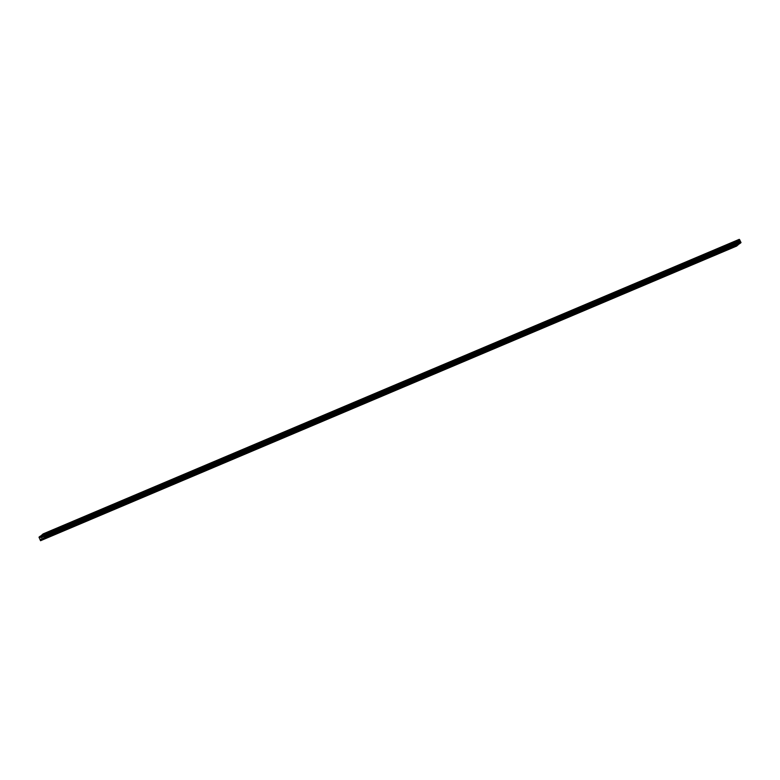 <?xml version="1.0" encoding="UTF-8"?>
<svg xmlns="http://www.w3.org/2000/svg" width="780" height="780" viewBox="0 0 780 780"><rect width="100%" height="100%" fill="white"/><g stroke="black" fill="none" stroke-linecap="round" stroke-linejoin="round"><path stroke-width="0.58" stroke-dasharray="3.9 2.92" d="M60.938 526.792L62.585 525.866L60.938 526.792M61.747 528.46L63.385 527.533L61.747 528.46M75.562 520.611L77.21 519.675L75.562 520.611M76.372 522.278L78.01 521.342L76.372 522.278M90.188 514.42L91.826 513.484L90.188 514.42M90.997 516.087L92.635 515.151L90.997 516.087M104.812 508.228L106.451 507.292L104.812 508.228M105.622 509.896L107.26 508.96L105.622 509.896M119.438 502.037L121.076 501.101L119.438 502.037M120.237 503.704L121.885 502.768L120.237 503.704M134.062 495.846L135.701 494.92L134.062 495.846M134.862 497.513L136.51 496.577L134.862 497.513M148.688 489.655L150.326 488.728L148.688 489.655M149.487 491.322L151.135 490.396L149.487 491.322M163.303 483.464L164.951 482.537L163.303 483.464M164.112 485.131L165.75 484.204L164.112 485.131M177.928 477.282L179.576 476.346L177.928 477.282M178.737 478.94L180.375 478.013L178.737 478.94M192.553 471.091L194.201 470.155L192.553 471.091M193.362 472.758L195 471.822L193.362 472.758M207.178 464.899L208.816 463.964L207.178 464.899M207.987 466.567L209.625 465.631L207.987 466.567M221.803 458.708L223.441 457.772L221.803 458.708M222.612 460.375L224.25 459.44L222.612 460.375M236.428 452.517L238.066 451.581L236.428 452.517M237.227 454.184L238.875 453.248L237.227 454.184M251.053 446.326L252.691 445.399L251.053 446.326M251.852 447.993L253.5 447.067L251.852 447.993M265.678 440.135L267.316 439.208L265.678 440.135M266.477 441.802L268.125 440.875L266.477 441.802M280.293 433.943L281.941 433.017L280.293 433.943M281.102 435.61L282.74 434.684L281.102 435.61M294.918 427.762L296.566 426.826L294.918 427.762M295.727 429.429L297.365 428.493L295.727 429.429M309.543 421.57L311.191 420.635L309.543 421.57M310.352 423.238L311.99 422.302L310.352 423.238M324.168 415.379L325.806 414.443L324.168 415.379M324.977 417.046L326.615 416.11L324.977 417.046M338.793 409.188L340.431 408.252L338.793 409.188M339.602 410.855L341.24 409.919L339.602 410.855M353.418 402.997L355.056 402.07L353.418 402.997M354.227 404.664L355.865 403.738L354.227 404.664M368.043 396.805L369.681 395.879L368.043 396.805M368.843 398.473L370.49 397.546L368.843 398.473M382.668 390.614L384.306 389.688L382.668 390.614M383.468 392.281L385.115 391.355L383.468 392.281M46.312 532.984L47.96 532.058L46.312 532.984M47.122 534.651L48.76 533.725L47.122 534.651M58.266 528.899L59.914 527.972L58.266 528.899M59.075 530.566L60.713 529.639L59.075 530.566M72.891 522.707L74.539 521.781L72.891 522.707M73.7 524.375L75.338 523.448L73.7 524.375M87.516 516.526L89.154 515.59L87.516 516.526M88.325 518.183L89.963 517.257L88.325 518.183M102.141 510.334L103.779 509.399L102.141 510.334M102.95 512.002L104.588 511.066L102.95 512.002M116.766 504.143L118.404 503.207L116.766 504.143M117.575 505.81L119.213 504.875L117.575 505.81M131.391 497.952L133.029 497.016L131.391 497.952M132.191 499.619L133.838 498.683L132.191 499.619M146.016 491.761L147.654 490.825L146.016 491.761M146.816 493.428L148.463 492.492L146.816 493.428M160.641 485.569L162.279 484.643L160.641 485.569M161.441 487.237L163.088 486.31L161.441 487.237M175.256 479.378L176.904 478.452L175.256 479.378M176.066 481.046L177.703 480.119L176.066 481.046M189.881 473.187L191.529 472.261L189.881 473.187M190.691 474.854L192.328 473.928L190.691 474.854M204.506 467.005L206.154 466.069L204.506 467.005M205.316 468.673L206.953 467.737L205.316 468.673M219.131 460.814L220.769 459.878L219.131 460.814M219.941 462.481L221.578 461.546L219.941 462.481M233.756 454.623L235.394 453.687L233.756 454.623M234.566 456.29L236.203 455.354L234.566 456.29M248.381 448.432L250.019 447.496L248.381 448.432M249.181 450.099L250.828 449.163L249.181 450.099M263.006 442.24L264.644 441.314L263.006 442.24M263.806 443.908L265.453 442.981L263.806 443.908M277.631 436.049L279.269 435.123L277.631 436.049M278.431 437.716L280.078 436.79L278.431 437.716M292.247 429.858L293.894 428.932L292.247 429.858M293.056 431.525L294.694 430.599L293.056 431.525M306.872 423.677L308.519 422.74L306.872 423.677M307.681 425.344L309.319 424.408L307.681 425.344M321.497 417.485L323.144 416.549L321.497 417.485M322.306 419.152L323.944 418.216L322.306 419.152M336.122 411.294L337.76 410.358L336.122 411.294M336.931 412.961L338.569 412.025L336.931 412.961M350.747 405.103L352.385 404.167L350.747 405.103M351.556 406.77L353.194 405.834L351.556 406.77M365.372 398.911L367.01 397.985L365.372 398.911M366.171 400.579L367.819 399.643L366.171 400.579M379.997 392.72L381.635 391.794L379.997 392.72M380.796 394.387L382.444 393.461L380.796 394.387M43.651 535.09L45.289 534.163L43.651 535.09M44.45 536.757L46.098 535.831L44.45 536.757M59.806 529.99L58.822 530.556L59.806 529.99M74.431 523.809L73.447 524.365L74.431 523.809M89.056 517.618L88.072 518.173L89.056 517.618M103.672 511.426L102.687 511.982L103.672 511.426M118.297 505.235L117.312 505.791L118.297 505.235M132.922 499.044L131.937 499.6L132.922 499.044M147.547 492.853L146.562 493.418L147.547 492.853M162.172 486.661L161.187 487.227L162.172 486.661M176.797 480.47L175.812 481.036L176.797 480.47M191.422 474.289L190.437 474.844L191.422 474.289M206.047 468.098L205.062 468.653L206.047 468.098M220.662 461.906L219.677 462.462L220.662 461.906M235.287 455.715L234.302 456.271L235.287 455.715M249.912 449.524L248.927 450.079L249.912 449.524M264.537 443.332L263.552 443.898L264.537 443.332M279.162 437.141L278.177 437.707L279.162 437.141M293.787 430.96L292.802 431.515L293.787 430.96M308.412 424.769L307.427 425.324L308.412 424.769M323.037 418.577L322.052 419.133L323.037 418.577M337.652 412.386L336.668 412.942L337.652 412.386M352.277 406.195L351.293 406.75L352.277 406.195M366.902 400.003L365.918 400.569L366.902 400.003M381.527 393.812L380.543 394.378L381.527 393.812M45.181 536.182L44.197 536.747L45.181 536.182M62.478 527.894L61.493 528.45L62.478 527.894M77.103 521.703L76.118 522.259L77.103 521.703M91.718 515.512L90.734 516.067L91.718 515.512M106.343 509.32L105.359 509.876L106.343 509.32M120.968 503.129L119.984 503.685L120.968 503.129M135.593 496.938L134.608 497.503L135.593 496.938M150.218 490.747L149.233 491.312L150.218 490.747M164.843 484.555L163.858 485.121L164.843 484.555M179.468 478.374L178.483 478.93L179.468 478.374M194.093 472.183L193.108 472.738L194.093 472.183M208.708 465.991L207.724 466.547L208.708 465.991M223.333 459.8L222.349 460.356L223.333 459.8M237.958 453.609L236.974 454.174L237.958 453.609M252.583 447.418L251.599 447.983L252.583 447.418M267.209 441.226L266.224 441.792L267.209 441.226M281.834 435.045L280.849 435.601L281.834 435.045M296.459 428.854L295.474 429.409L296.459 428.854M311.084 422.662L310.099 423.218L311.084 422.662M325.699 416.471L324.714 417.027L325.699 416.471M340.324 410.28L339.339 410.836L340.324 410.28M354.949 404.089L353.964 404.654L354.949 404.089M369.574 397.898L368.589 398.463L369.574 397.898M384.199 391.716L383.214 392.272L384.199 391.716M47.853 534.076L46.868 534.641L47.853 534.076M397.283 384.433L398.931 383.497L397.283 384.433M398.093 386.1L399.731 385.164L398.093 386.1M411.908 378.241L413.556 377.305L411.908 378.241M412.718 379.909L414.356 378.973L412.718 379.909M426.533 372.05L428.181 371.114L426.533 372.05M427.343 373.718L428.981 372.781L427.343 373.718M441.158 365.859L442.796 364.923L441.158 365.859M441.967 367.526L443.606 366.59L441.967 367.526M455.783 359.668L457.421 358.741L455.783 359.668M456.592 361.335L458.231 360.399L456.592 361.335M470.408 353.476L472.046 352.55L470.408 353.476M471.217 355.144L472.856 354.218L471.217 355.144M485.033 347.285L486.671 346.359L485.033 347.285M485.833 348.952L487.481 348.026L485.833 348.952M499.658 341.104L501.296 340.168L499.658 341.104M500.458 342.761L502.106 341.835L500.458 342.761M514.283 334.912L515.921 333.976L514.283 334.912M515.083 336.58L516.721 335.644L515.083 336.58M528.899 328.721L530.546 327.785L528.899 328.721M529.708 330.389L531.346 329.452L529.708 330.389M543.524 322.53L545.171 321.594L543.524 322.53M544.333 324.197L545.971 323.261L544.333 324.197M558.149 316.339L559.786 315.403L558.149 316.339M558.958 318.006L560.596 317.07L558.958 318.006M572.774 310.148L574.411 309.221L572.774 310.148M573.583 311.815L575.221 310.889L573.583 311.815M587.399 303.956L589.036 303.03L587.399 303.956M588.208 305.623L589.846 304.697L588.208 305.623M602.024 297.765L603.661 296.839L602.024 297.765M602.823 299.432L604.471 298.506L602.823 299.432M616.649 291.584L618.286 290.648L616.649 291.584M617.448 293.251L619.096 292.315L617.448 293.251M631.274 285.392L632.911 284.456L631.274 285.392M632.073 287.06L633.721 286.123L632.073 287.06M645.889 279.201L647.536 278.265L645.889 279.201M646.698 280.868L648.336 279.932L646.698 280.868M660.514 273.01L662.161 272.074L660.514 273.01M661.323 274.677L662.961 273.741L661.323 274.677M675.139 266.819L676.777 265.892L675.139 266.819M675.948 268.486L677.586 267.56L675.948 268.486M689.764 260.627L691.402 259.701L689.764 260.627M690.573 262.294L692.211 261.368L690.573 262.294M704.389 254.436L706.027 253.51L704.389 254.436M705.198 256.103L706.836 255.177L705.198 256.103M719.014 248.255L720.652 247.319L719.014 248.255M719.813 249.922L721.461 248.986L719.813 249.922M733.639 242.063L735.277 241.127L733.639 242.063M734.438 243.73L736.086 242.794L734.438 243.73M394.622 386.529L396.26 385.603L394.622 386.529M395.421 388.196L397.069 387.27L395.421 388.196M409.237 380.348L410.885 379.411L409.237 380.348M410.046 382.005L411.684 381.079L410.046 382.005M423.862 374.156L425.51 373.22L423.862 374.156M424.671 375.823L426.309 374.887L424.671 375.823M438.487 367.965L440.135 367.029L438.487 367.965M439.296 369.632L440.934 368.696L439.296 369.632M453.112 361.774L454.75 360.838L453.112 361.774M453.921 363.441L455.559 362.505L453.921 363.441M467.737 355.582L469.375 354.647L467.737 355.582M468.546 357.25L470.184 356.314L468.546 357.25M482.362 349.391L484 348.465L482.362 349.391M483.171 351.058L484.809 350.132L483.171 351.058M496.987 343.2L498.625 342.274L496.987 343.2M497.786 344.867L499.434 343.941L497.786 344.867M511.612 337.009L513.25 336.082L511.612 337.009M512.411 338.676L514.059 337.75L512.411 338.676M526.237 330.827L527.875 329.891L526.237 330.827M527.036 332.494L528.674 331.558L527.036 332.494M540.852 324.636L542.5 323.7L540.852 324.636M541.661 326.303L543.299 325.367L541.661 326.303M555.477 318.445L557.125 317.509L555.477 318.445M556.286 320.112L557.924 319.176L556.286 320.112M570.102 312.253L571.74 311.317L570.102 312.253M570.911 313.921L572.549 312.985L570.911 313.921M584.727 306.062L586.365 305.136L584.727 306.062M585.536 307.729L587.174 306.803L585.536 307.729M599.352 299.871L600.99 298.945L599.352 299.871M600.161 301.538L601.799 300.612L600.161 301.538M613.977 293.68L615.615 292.753L613.977 293.68M614.776 295.347L616.424 294.421L614.776 295.347M628.602 287.498L630.24 286.562L628.602 287.498M629.401 289.165L631.049 288.229L629.401 289.165M643.227 281.307L644.865 280.371L643.227 281.307M644.026 282.974L645.664 282.038L644.026 282.974M657.842 275.116L659.49 274.18L657.842 275.116M658.651 276.783L660.289 275.847L658.651 276.783M672.467 268.924L674.115 267.988L672.467 268.924M673.276 270.592L674.914 269.656L673.276 270.592M687.092 262.733L688.73 261.807L687.092 262.733M687.901 264.401L689.539 263.465L687.901 264.401M701.717 256.542L703.355 255.616L701.717 256.542M702.526 258.209L704.164 257.283L702.526 258.209M716.342 250.351L717.98 249.424L716.342 250.351M717.151 252.018L718.789 251.092L717.151 252.018M730.967 244.169L732.605 243.233L730.967 244.169M731.767 245.827L733.414 244.9L731.767 245.827M396.152 387.621L395.168 388.186L396.152 387.621M410.777 381.44L409.793 381.995L410.777 381.44M425.402 375.248L424.418 375.804L425.402 375.248M440.027 369.057L439.043 369.613L440.027 369.057M454.642 362.866L453.658 363.421L454.642 362.866M469.267 356.674L468.283 357.24L469.267 356.674M483.892 350.483L482.908 351.049L483.892 350.483M498.517 344.292L497.533 344.857L498.517 344.292M513.142 338.11L512.158 338.666L513.142 338.11M527.767 331.919L526.783 332.475L527.767 331.919M542.392 325.728L541.408 326.284L542.392 325.728M557.017 319.537L556.033 320.093L557.017 319.537M571.633 313.346L570.648 313.901L571.633 313.346M586.258 307.154L585.273 307.72L586.258 307.154M600.883 300.963L599.898 301.529L600.883 300.963M615.508 294.781L614.523 295.337L615.508 294.781M630.133 288.59L629.148 289.146L630.133 288.59M644.758 282.399L643.773 282.955L644.758 282.399M659.383 276.208L658.398 276.764L659.383 276.208M674.008 270.017L673.023 270.572L674.008 270.017M688.633 263.825L687.648 264.391L688.633 263.825M703.248 257.634L702.263 258.2L703.248 257.634M717.873 251.443L716.888 252.008L717.873 251.443M732.498 245.261L731.513 245.817L732.498 245.261M398.824 385.525L397.839 386.081L398.824 385.525M413.449 379.334L412.464 379.889L413.449 379.334M428.074 373.142L427.089 373.698L428.074 373.142M442.689 366.951L441.704 367.507L442.689 366.951M457.314 360.76L456.329 361.325L457.314 360.76M471.939 354.569L470.954 355.134L471.939 354.569M486.564 348.377L485.579 348.943L486.564 348.377M501.189 342.196L500.204 342.752L501.189 342.196M515.814 336.005L514.829 336.56L515.814 336.005M530.439 329.813L529.454 330.369L530.439 329.813M545.064 323.622L544.079 324.178L545.064 323.622M559.679 317.431L558.694 317.996L559.679 317.431M574.304 311.24L573.319 311.805L574.304 311.24M588.929 305.048L587.944 305.614L588.929 305.048M603.554 298.867L602.569 299.423L603.554 298.867M618.179 292.675L617.194 293.231L618.179 292.675M632.804 286.484L631.819 287.04L632.804 286.484M647.429 280.293L646.444 280.849L647.429 280.293M662.054 274.102L661.069 274.657L662.054 274.102M676.679 267.91L675.694 268.476L676.679 267.91M691.294 261.719L690.31 262.285L691.294 261.719M705.919 255.538L704.935 256.094L705.919 255.538M720.544 249.346L719.56 249.902L720.544 249.346M736.632 246.08L735.14 243.175L734.185 243.711L737.822 240.572L41.73 535.216M40.521 536.172L736.612 241.537M737.822 240.572L41.72 535.012M391.17 386.627L389.795 387.68M739.557 239.577L43.465 534.212M739.479 243.828L738.884 244.082M735.335 243.477L39.244 538.112L735.335 243.477M737.812 240.367L739.196 239.284M40.979 535.811L736.476 241.42M39 537.157L388.401 388.752M735.891 243.916L39.8 538.561M40.131 539.253L736.222 244.608M40.053 539.877L736.144 245.242M40.404 540.608L388.421 393.305L388.069 392.574M43.251 538.366L739.342 243.721M388.459 388.732L735.091 242.512M388.128 392.545L388.479 393.276L736.495 245.973M388.459 388.762L387.075 389.815M39.01 537.264L735.101 242.619M735.628 243.711L39.536 538.346M388.099 392.535L388.421 393.305M388.557 393.373L390.098 392.165M391.404 391.131L392.954 389.912M39.039 537.703L735.13 243.058M39.049 537.81L735.14 243.175M735.257 243.418L39.166 538.054M61.015 528.674L60.206 527.007M75.641 522.493L74.831 520.825M90.266 516.301L89.456 514.634M104.891 510.11L104.081 508.443M119.515 503.919L118.706 502.252M134.131 497.728L133.331 496.06M148.756 491.536L147.956 489.869M163.381 485.345L162.572 483.678M178.006 479.164L177.197 477.497M192.631 472.973L191.822 471.305M207.256 466.781L206.447 465.114M221.881 460.59L221.072 458.923M236.506 454.399L235.697 452.731M251.121 448.207L250.322 446.54M265.746 442.016L264.947 440.349M280.371 435.825L279.572 434.158M294.996 429.644L294.187 427.976M309.621 423.452L308.812 421.785M324.246 417.261L323.437 415.594M338.871 411.07L338.062 409.402M353.496 404.878L352.687 403.211M368.111 398.687L367.312 397.02M382.736 392.496L381.937 390.829M46.39 534.865L45.581 533.198M58.344 530.78L57.535 529.113M72.969 524.589L72.16 522.922M87.594 518.408L86.785 516.74M102.219 512.216L101.41 510.549M116.844 506.025L116.035 504.358M131.469 499.834L130.66 498.166M146.084 493.642L145.285 491.975M160.709 487.451L159.91 485.784M175.334 481.26L174.525 479.593M189.959 475.069L189.15 473.401M204.584 468.887L203.775 467.22M219.209 462.696L218.4 461.029M233.834 456.505L233.025 454.837M248.459 450.313L247.65 448.646M263.075 444.122L262.275 442.455M277.7 437.931L276.9 436.264M292.325 431.74L291.525 430.072M306.95 425.558L306.14 423.891M321.575 419.367L320.765 417.7M336.2 413.176L335.39 411.508M350.825 406.985L350.015 405.317M365.45 400.793L364.64 399.126M380.065 394.602L379.265 392.935M43.719 536.971L42.919 535.304M59.689 532.35L58.822 530.556M74.314 526.159L73.447 524.365M88.93 519.967L88.072 518.173M103.555 513.776L102.687 511.982M118.18 507.585L117.312 505.791M132.805 501.394L131.937 499.6M147.43 495.202L146.562 493.418M162.055 489.021L161.187 487.227M176.68 482.83L175.812 481.036M191.305 476.639L190.437 474.844M205.92 470.447L205.062 468.653M220.545 464.256L219.677 462.462M235.17 458.065L234.302 456.271M249.795 451.873L248.927 450.079M264.42 445.682L263.552 443.898M279.045 439.501L278.177 437.707M293.67 433.31L292.802 431.515M308.295 427.118L307.427 425.324M322.91 420.927L322.052 419.133M337.535 414.736L336.668 412.942M352.16 408.544L351.293 406.75M366.785 402.353L365.918 400.569M381.41 396.172L380.543 394.378M45.064 538.532L44.197 536.747M62.361 530.244L61.493 528.45M76.976 524.053L76.118 522.259M91.601 517.861L90.734 516.067M106.226 511.67L105.359 509.876M120.851 505.479L119.984 503.685M135.476 499.288L134.608 497.503M150.101 493.106L149.233 491.312M164.726 486.915L163.858 485.121M179.351 480.724L178.483 478.93M193.966 474.532L193.108 472.738M208.591 468.341L207.724 466.547M223.216 462.15L222.349 460.356M237.841 455.959L236.974 454.174M252.466 449.777L251.599 447.983M267.091 443.586L266.224 441.792M281.716 437.395L280.849 435.601M296.341 431.203L295.474 429.409M310.957 425.012L310.099 423.218M325.582 418.821L324.714 417.027M340.207 412.63L339.339 410.836M354.832 406.438L353.964 404.654M369.457 400.257L368.589 398.463M384.082 394.066L383.214 392.272M47.736 536.435L46.868 534.641M397.361 386.315L396.562 384.647M411.986 380.123L411.177 378.456M426.611 373.932L425.802 372.265M441.236 367.741L440.427 366.073M455.861 361.549L455.052 359.882M470.486 355.358L469.677 353.691M485.101 349.167L484.302 347.5M499.726 342.976L498.927 341.318M514.351 336.794L513.552 335.127M528.976 330.603L528.167 328.936M543.601 324.412L542.792 322.744M558.226 318.221L557.417 316.553M572.851 312.029L572.042 310.362M587.476 305.838L586.667 304.171M602.092 299.647L601.292 297.979M616.717 293.465L615.917 291.798M631.342 287.274L630.542 285.607M645.967 281.083L645.158 279.415M660.592 274.892L659.783 273.224M675.217 268.7L674.408 267.033M689.842 262.509L689.033 260.842M704.467 256.318L703.658 254.65M719.082 250.136L718.283 248.469M733.707 243.945L732.908 242.278M394.69 388.411L393.89 386.744M409.315 382.219L408.515 380.562M423.94 376.038L423.13 374.371M438.565 369.847L437.755 368.18M453.19 363.656L452.38 361.988M467.815 357.464L467.005 355.797M482.44 351.273L481.63 349.606M497.055 345.082L496.255 343.415M511.68 338.89L510.88 337.223M526.305 332.709L525.505 331.042M540.93 326.518L540.121 324.851M555.555 320.327L554.746 318.659M570.18 314.135L569.371 312.468M584.805 307.944L583.996 306.277M599.43 301.753L598.621 300.085M614.045 295.561L613.246 293.894M628.67 289.38L627.871 287.713M643.295 283.189L642.496 281.522M657.92 276.998L657.111 275.33M672.545 270.806L671.736 269.139M687.17 264.615L686.361 262.948M701.795 258.424L700.986 256.756M716.42 252.232L715.611 250.565M731.035 246.041L730.236 244.384M396.035 389.981L395.168 388.186M410.66 383.789L409.793 381.995M425.285 377.598L424.418 375.804M439.901 371.407L439.043 369.613M454.526 365.215L453.658 363.421M469.151 359.024L468.283 357.24M483.776 352.843L482.908 351.049M498.401 346.651L497.533 344.857M513.025 340.46L512.158 338.666M527.65 334.269L526.783 332.475M542.275 328.078L541.408 326.284M556.891 321.886L556.033 320.093M571.516 315.695L570.648 313.901M586.141 309.504L585.273 307.72M600.766 303.322L599.898 301.529M615.391 297.131L614.523 295.337M630.016 290.94L629.148 289.146M644.641 284.749L643.773 282.955M659.266 278.558L658.398 276.764M673.891 272.366L673.023 270.572M688.506 266.175L687.648 264.391M703.131 259.994L702.263 258.2M717.756 253.802L716.888 252.008M732.381 247.611L731.513 245.817M398.707 387.875L397.839 386.081M413.332 381.683L412.464 379.889M427.947 375.492L427.089 373.698M442.572 369.301L441.704 367.507M457.197 363.11L456.329 361.325M471.822 356.928L470.954 355.134M486.447 350.737L485.579 348.943M501.072 344.546L500.204 342.752M515.697 338.354L514.829 336.56M530.322 332.163L529.454 330.369M544.947 325.972L544.079 324.178M559.562 319.781L558.694 317.996M574.187 313.599L573.319 311.805M588.812 307.408L587.944 305.614M603.437 301.216L602.569 299.423M618.062 295.025L617.194 293.231M632.687 288.834L631.819 287.04M647.312 282.643L646.444 280.849M661.937 276.452L661.069 274.657M676.553 270.26L675.694 268.476M691.178 264.079L690.31 262.285M705.803 257.887L704.935 256.094M720.428 251.696L719.56 249.902M735.053 245.505L734.185 243.711M63.385 527.533L62.585 525.866M78.01 521.342L77.21 519.675M92.635 515.151L91.826 513.484M107.26 508.96L106.451 507.292M121.885 502.768L121.076 501.101M136.51 496.577L135.701 494.92M151.135 490.396L150.326 488.728M165.75 484.204L164.951 482.537M180.375 478.013L179.576 476.346M195 471.822L194.201 470.155M209.625 465.631L208.816 463.964M224.25 459.44L223.441 457.772M238.875 453.248L238.066 451.581M253.5 447.067L252.691 445.399M268.125 440.875L267.316 439.208M282.74 434.684L281.941 433.017M297.365 428.493L296.566 426.826M311.99 422.302L311.191 420.635M326.615 416.11L325.806 414.443M341.24 409.919L340.431 408.252M355.865 403.738L355.056 402.07M370.49 397.546L369.681 395.879M385.115 391.355L384.306 389.688M48.76 533.725L47.96 532.058M60.713 529.639L59.914 527.972M75.338 523.448L74.539 521.781M89.963 517.257L89.154 515.59M104.588 511.066L103.779 509.399M119.213 504.875L118.404 503.207M133.838 498.683L133.029 497.016M148.463 492.492L147.654 490.825M163.088 486.31L162.279 484.643M177.703 480.119L176.904 478.452M192.328 473.928L191.529 472.261M206.953 467.737L206.154 466.069M221.578 461.546L220.769 459.878M236.203 455.354L235.394 453.687M250.828 449.163L250.019 447.496M265.453 442.981L264.644 441.314M280.078 436.79L279.269 435.123M294.694 430.599L293.894 428.932M309.319 424.408L308.519 422.74M323.944 418.216L323.144 416.549M338.569 412.025L337.76 410.358M353.194 405.834L352.385 404.167M367.819 399.643L367.01 397.985M382.444 393.461L381.635 391.794M46.098 535.831L45.289 534.163M61.113 531.658L60.245 529.864M75.728 525.466L74.87 523.673M90.353 519.275L89.486 517.481M104.978 513.084L104.111 511.3M119.603 506.902L118.736 505.108M134.228 500.711L133.361 498.917M148.853 494.52L147.986 492.726M163.478 488.329L162.611 486.535M178.103 482.137L177.236 480.344M192.728 475.946L191.861 474.152M207.344 469.755L206.486 467.971M221.968 463.573L221.101 461.779M236.593 457.382L235.726 455.588M251.219 451.191L250.351 449.397M265.844 445L264.976 443.206M280.469 438.808L279.601 437.014M295.094 432.617L294.226 430.823M309.719 426.426L308.851 424.632M324.334 420.235L323.476 418.45M338.959 414.053L338.091 412.259M353.584 407.862L352.716 406.068M368.209 401.671L367.341 399.877M382.834 395.479L381.966 393.685M46.488 537.849L45.62 536.055M63.785 529.552L62.917 527.758M78.4 523.361L77.532 521.567M93.025 517.169L92.157 515.385M107.65 510.988L106.782 509.194M122.275 504.796L121.407 503.002M136.9 498.605L136.032 496.811M151.525 492.414L150.657 490.62M166.15 486.223L165.282 484.429M180.775 480.031L179.907 478.238M195.39 473.84L194.532 472.056M210.015 467.659L209.147 465.865M224.64 461.467L223.772 459.673M239.265 455.276L238.397 453.482M253.89 449.085L253.022 447.291M268.515 442.894L267.647 441.1M283.14 436.702L282.272 434.909M297.765 430.511L296.897 428.727M312.38 424.33L311.522 422.536M327.005 418.139L326.137 416.344M341.63 411.947L340.762 410.153M356.255 405.756L355.387 403.962M370.88 399.565L370.012 397.771M385.505 393.373L384.637 391.579M49.16 535.743L48.292 533.949M399.731 385.164L398.931 383.497M414.356 378.973L413.556 377.305M428.981 372.781L428.181 371.114M443.606 366.59L442.796 364.923M458.231 360.399L457.421 358.741M472.856 354.218L472.046 352.55M487.481 348.026L486.671 346.359M502.106 341.835L501.296 340.168M516.721 335.644L515.921 333.976M531.346 329.452L530.546 327.785M545.971 323.261L545.171 321.594M560.596 317.07L559.786 315.403M575.221 310.889L574.411 309.221M589.846 304.697L589.036 303.03M604.471 298.506L603.661 296.839M619.096 292.315L618.286 290.648M633.721 286.123L632.911 284.456M648.336 279.932L647.536 278.265M662.961 273.741L662.161 272.074M677.586 267.56L676.777 265.892M692.211 261.368L691.402 259.701M706.836 255.177L706.027 253.51M721.461 248.986L720.652 247.319M736.086 242.794L735.277 241.127M397.069 387.27L396.26 385.603M411.684 381.079L410.885 379.411M426.309 374.887L425.51 373.22M440.934 368.696L440.135 367.029M455.559 362.505L454.75 360.838M470.184 356.314L469.375 354.647M484.809 350.132L484 348.465M499.434 343.941L498.625 342.274M514.059 337.75L513.25 336.082M528.674 331.558L527.875 329.891M543.299 325.367L542.5 323.7M557.924 319.176L557.125 317.509M572.549 312.985L571.74 311.317M587.174 306.803L586.365 305.136M601.799 300.612L600.99 298.945M616.424 294.421L615.615 292.753M631.049 288.229L630.24 286.562M645.664 282.038L644.865 280.371M660.289 275.847L659.49 274.18M674.914 269.656L674.115 267.988M689.539 263.465L688.73 261.807M704.164 257.283L703.355 255.616M718.789 251.092L717.98 249.424M733.414 244.9L732.605 243.233M397.459 389.288L396.591 387.494M412.084 383.097L411.216 381.303M426.709 376.906L425.841 375.122M441.324 370.724L440.466 368.93M455.949 364.533L455.081 362.739M470.574 358.342L469.706 356.548M485.199 352.151L484.331 350.356M499.824 345.959L498.956 344.165M514.449 339.768L513.581 337.974M529.074 333.577L528.206 331.793M543.699 327.395L542.831 325.601M558.314 321.204L557.456 319.41M572.939 315.013L572.072 313.219M587.564 308.822L586.697 307.027M602.189 302.63L601.322 300.836M616.814 296.439L615.947 294.645M631.439 290.248L630.572 288.454M646.064 284.056L645.197 282.272M660.689 277.875L659.822 276.081M675.304 271.684L674.447 269.89M689.929 265.493L689.062 263.698M704.554 259.301L703.687 257.507M719.179 253.11L718.312 251.316M733.804 246.919L732.937 245.125M400.13 387.182L399.262 385.388M414.755 380.991L413.887 379.207M429.37 374.81L428.512 373.015M443.995 368.618L443.128 366.824M458.62 362.427L457.753 360.633M473.245 356.236L472.378 354.442M487.87 350.044L487.003 348.25M502.495 343.853L501.628 342.059M517.12 337.662L516.253 335.878M531.745 331.481L530.878 329.686M546.361 325.289L545.503 323.495M560.986 319.098L560.118 317.304M575.611 312.907L574.743 311.113M590.236 306.715L589.368 304.921M604.861 300.524L603.993 298.73M619.486 294.333L618.618 292.539M634.111 288.142L633.243 286.357M648.736 281.96L647.868 280.166M663.351 275.769L662.493 273.975M677.976 269.578L677.108 267.784M692.601 263.386L691.733 261.593M707.226 257.195L706.358 255.401M721.851 251.004L720.983 249.21M736.476 244.813L735.608 243.028"/><path stroke-width="1.17" d="M60.674 531.784L59.689 532.35L60.674 531.784M75.299 525.593L74.314 526.159L75.299 525.593M89.915 519.412L88.93 519.967L89.915 519.412M104.539 513.221L103.555 513.776L104.539 513.221M119.164 507.029L118.18 507.585L119.164 507.029M133.79 500.838L132.805 501.394L133.79 500.838M148.415 494.647L147.43 495.202L148.415 494.647M163.04 488.456L162.055 489.021L163.04 488.456M177.665 482.264L176.68 482.83L177.665 482.264M192.29 476.073L191.305 476.639L192.29 476.073M206.905 469.892L205.92 470.447L206.905 469.892M221.53 463.7L220.545 464.256L221.53 463.7M236.155 457.509L235.17 458.065L236.155 457.509M250.78 451.318L249.795 451.873L250.78 451.318M265.405 445.127L264.42 445.682L265.405 445.127M280.03 438.935L279.045 439.501L280.03 438.935M294.655 432.744L293.67 433.31L294.655 432.744M309.28 426.562L308.295 427.118L309.28 426.562M323.895 420.371L322.91 420.927L323.895 420.371M338.52 414.18L337.535 414.736L338.52 414.18M353.145 407.989L352.16 408.544L353.145 407.989M367.77 401.798L366.785 402.353L367.77 401.798M382.395 395.606L381.41 396.172L382.395 395.606M46.049 537.976L45.064 538.532L46.049 537.976M63.346 529.678L62.361 530.244L63.346 529.678M77.961 523.497L76.976 524.053L77.961 523.497M92.586 517.306L91.601 517.861L92.586 517.306M107.211 511.115L106.226 511.67L107.211 511.115M121.836 504.923L120.851 505.479L121.836 504.923M136.461 498.732L135.476 499.288L136.461 498.732M151.086 492.541L150.101 493.106L151.086 492.541M165.711 486.349L164.726 486.915L165.711 486.349M180.336 480.158L179.351 480.724L180.336 480.158M194.951 473.977L193.966 474.532L194.951 473.977M209.576 467.785L208.591 468.341L209.576 467.785M224.201 461.594L223.216 462.15L224.201 461.594M238.826 455.403L237.841 455.959L238.826 455.403M253.451 449.212L252.466 449.777L253.451 449.212M268.076 443.02L267.091 443.586L268.076 443.02M282.701 436.829L281.716 437.395L282.701 436.829M297.326 430.648L296.341 431.203L297.326 430.648M311.942 424.456L310.957 425.012L311.942 424.456M326.566 418.265L325.582 418.821L326.566 418.265M341.191 412.074L340.207 412.63L341.191 412.074M355.816 405.883L354.832 406.438L355.816 405.883M370.441 399.691L369.457 400.257L370.441 399.691M385.066 393.5L384.082 394.066L385.066 393.5M48.721 535.87L47.736 536.435L48.721 535.87M397.02 389.415L396.035 389.981L397.02 389.415M411.645 383.224L410.66 383.789L411.645 383.224M426.27 377.042L425.285 377.598L426.27 377.042M440.885 370.851L439.901 371.407L440.885 370.851M455.51 364.66L454.526 365.215L455.51 364.66M470.135 358.469L469.151 359.024L470.135 358.469M484.76 352.277L483.776 352.843L484.76 352.277M499.385 346.086L498.401 346.651L499.385 346.086M514.01 339.895L513.025 340.46L514.01 339.895M528.635 333.713L527.65 334.269L528.635 333.713M543.26 327.522L542.275 328.078L543.26 327.522M557.875 321.331L556.891 321.886L557.875 321.331M572.5 315.139L571.516 315.695L572.5 315.139M587.125 308.948L586.141 309.504L587.125 308.948M601.75 302.757L600.766 303.322L601.75 302.757M616.375 296.566L615.391 297.131L616.375 296.566M631 290.384L630.016 290.94L631 290.384M645.625 284.193L644.641 284.749L645.625 284.193M660.25 278.002L659.266 278.558L660.25 278.002M674.875 271.81L673.891 272.366L674.875 271.81M689.491 265.619L688.506 266.175L689.491 265.619M704.116 259.428L703.131 259.994L704.116 259.428M718.741 253.237L717.756 253.802L718.741 253.237M733.366 247.046L732.381 247.611L733.366 247.046M399.691 387.319L398.707 387.875L399.691 387.319M414.316 381.127L413.332 381.683L414.316 381.127M428.932 374.936L427.947 375.492L428.932 374.936M443.557 368.745L442.572 369.301L443.557 368.745M458.182 362.554L457.197 363.11L458.182 362.554M472.807 356.363L471.822 356.928L472.807 356.363M487.432 350.171L486.447 350.737L487.432 350.171M502.057 343.98L501.072 344.546L502.057 343.98M516.682 337.798L515.697 338.354L516.682 337.798M531.307 331.607L530.322 332.163L531.307 331.607M545.922 325.416L544.947 325.972L545.922 325.416M560.547 319.225L559.562 319.781L560.547 319.225M575.172 313.034L574.187 313.599L575.172 313.034M589.797 306.842L588.812 307.408L589.797 306.842M604.422 300.651L603.437 301.216L604.422 300.651M619.047 294.469L618.062 295.025L619.047 294.469M633.672 288.278L632.687 288.834L633.672 288.278M648.297 282.087L647.312 282.643L648.297 282.087M662.922 275.896L661.937 276.452L662.922 275.896M677.537 269.704L676.553 270.26L677.537 269.704M692.162 263.513L691.178 264.079L692.162 263.513M706.787 257.322L705.803 257.887L706.787 257.322M721.412 251.14L720.428 251.696L721.412 251.14M736.037 244.949L735.053 245.505L736.037 244.949M40.385 536.065L39 537.157L40.54 540.716L44.909 537.274L43.095 533.92L40.979 535.811M43.465 534.212L739.557 239.577L741 242.639L739.479 243.828L391.462 391.141L392.983 389.941L741 242.639M391.17 386.587L739.557 239.577M738.884 244.082L736.632 246.08L388.615 393.383L390.127 392.194L738.143 244.881M391.111 386.617L43.095 533.92M42.052 539.526L390.068 392.213L388.557 393.412L40.54 540.716M738.133 244.676L42.042 539.321M44.909 537.274L392.925 389.971L391.404 391.16L43.387 538.473M44.538 536.347L392.555 389.035L392.906 389.766L44.889 537.069M740.63 241.702L392.555 389.035M44.06 536.152L740.152 241.507M43.729 535.46L739.82 240.815M740.981 242.434L392.964 389.737L392.613 389.005M739.264 239.343L43.173 533.978M392.944 389.795L392.564 389.015M43.7 535.07L739.791 240.425M43.67 534.632L739.762 239.996M739.635 239.636L43.543 534.271M43.66 534.514L739.752 239.879"/></g></svg>
